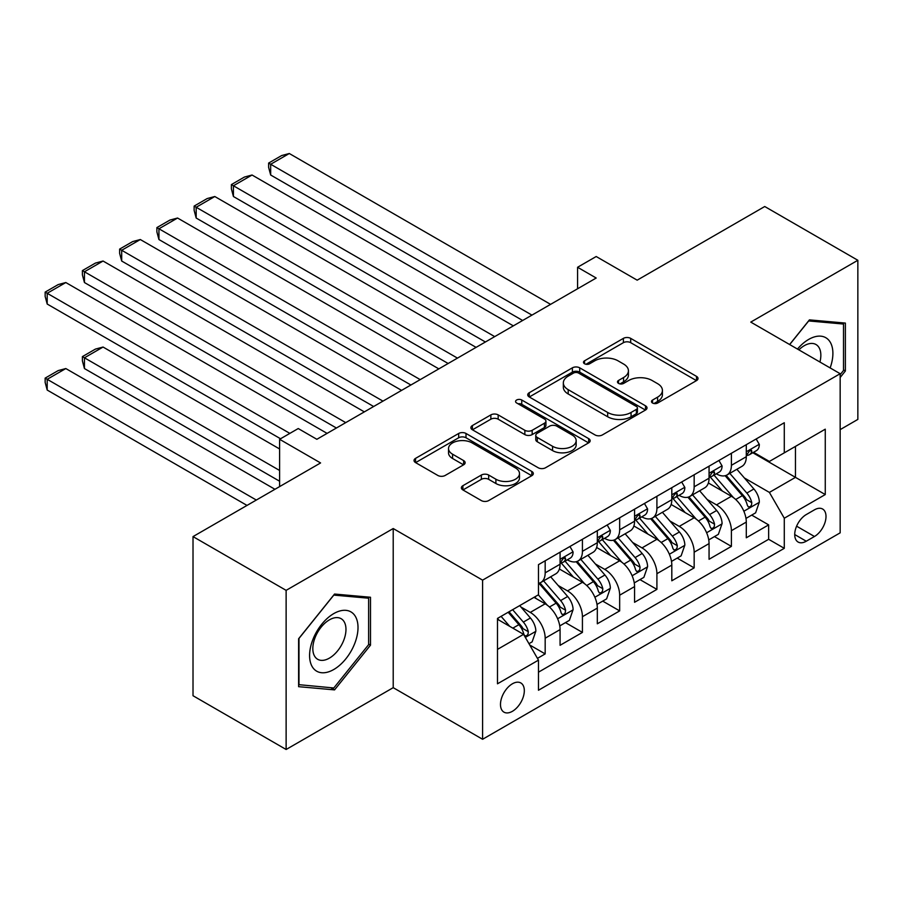 <?xml version="1.0" encoding="UTF-8"?>
<svg xmlns="http://www.w3.org/2000/svg" width="903" height="903" viewBox="0 0 903 903"><rect width="100%" height="100%" fill="white"/><g stroke="black" fill="none" stroke-linecap="round" stroke-linejoin="round"><path stroke-width="1.35" d="M652.542 403.02A3.623 2.088 0 0 0 657.666 403.02L696.506 380.592A5.17 2.98 0 0 0 698.019 378.481A5.17 2.98 0 0 0 696.506 376.37L630.7 338.377A5.17 2.98 0 0 0 623.386 338.377L584.546 360.805A3.623 2.088 0 0 0 583.485 362.284A3.623 2.088 0 0 0 584.546 363.762A3.623 2.088 0 0 0 589.659 363.762L594.693 360.85A16.547 9.549 0 0 1 618.092 360.85L623.567 364.022A16.547 9.549 0 0 1 628.42 370.772A16.547 9.549 0 0 1 623.567 377.533L618.544 380.434A3.623 2.088 0 0 0 617.483 381.913A3.623 2.088 0 0 0 618.544 383.391A3.623 2.088 0 0 0 623.668 383.391L628.691 380.49A16.547 9.549 0 0 1 652.09 380.49L657.576 383.651A16.547 9.549 0 0 1 662.418 390.401A16.547 9.549 0 0 1 657.576 397.162L652.542 400.063A3.623 2.088 0 0 0 651.481 401.542A3.623 2.088 0 0 0 652.542 403.02L652.542 400.063M512.396 711.316A16.852 9.73 120 0 0 523.413 696.461A16.852 9.73 120 0 0 520.828 682.961A16.852 9.73 120 0 0 512.396 683.797A16.852 9.73 120 0 0 501.391 698.651A16.852 9.73 120 0 0 503.964 712.151A16.852 9.73 120 0 0 512.396 711.316M462.889 485.701A5.17 2.98 0 0 0 461.377 487.812A5.17 2.98 0 0 0 462.889 489.923L481.355 500.589A5.17 2.98 0 0 0 488.67 500.589L531.811 475.678A5.17 2.98 0 0 0 533.323 473.567A5.17 2.98 0 0 0 531.811 471.456L466.004 433.463A5.17 2.98 0 0 0 458.69 433.463L415.549 458.374A5.17 2.98 0 0 0 414.037 460.485A5.17 2.98 0 0 0 415.549 462.596L437.853 475.463A5.17 2.98 0 0 0 445.168 475.463L463.623 464.808A5.17 2.98 0 0 0 465.135 462.697A5.17 2.98 0 0 0 463.623 460.586L452.572 454.198A13.827 7.98 0 0 1 448.52 448.554A13.827 7.98 0 0 1 457.053 441.183A13.827 7.98 0 0 1 472.122 442.91L515.444 467.923A13.827 7.98 0 0 1 519.496 473.567A13.827 7.98 0 0 1 510.963 480.949A13.827 7.98 0 0 1 495.894 479.211L488.67 475.046A5.17 2.98 0 0 0 481.355 475.046L462.889 485.701L462.889 489.923M840.162 429.625L857.85 419.41L857.85 260.278L764.739 206.516L637.168 280.167L596.194 256.52L577.581 267.265L596.194 278.022L316.851 439.298L298.238 428.541L279.614 439.298L279.614 486.604M286.127 590.359L286.127 749.49L393.211 687.668L393.211 528.537L286.127 590.359L193.016 536.596L320.576 462.946L279.614 439.298M393.211 528.537L482.597 580.144L840.162 373.707L840.162 532.838L482.597 739.275L482.597 580.144M857.85 260.278L750.765 322.1L840.162 373.707M595.054 434.941A5.17 2.98 0 0 0 602.369 434.941L645.51 410.03A5.17 2.98 0 0 0 647.022 407.919A5.17 2.98 0 0 0 645.51 405.808L579.703 367.826A5.17 2.98 0 0 0 572.389 367.826L529.248 392.726A5.17 2.98 0 0 0 527.736 394.837A5.17 2.98 0 0 0 529.248 396.948L595.054 434.941M518.085 403.799A3.623 2.088 0 0 1 521.753 404.307L521.753 400.006L588.654 438.632A5.17 2.98 0 0 1 590.167 440.743A5.17 2.98 0 0 1 588.654 442.854L545.514 467.765A5.17 2.98 0 0 1 538.211 467.765L472.404 429.772L472.404 425.55A5.17 2.98 0 0 0 470.881 427.661A5.17 2.98 0 0 0 472.404 429.772M472.404 425.55L490.86 414.895A5.17 2.98 0 0 1 498.174 414.895L524.857 430.302A5.17 2.98 0 0 0 532.172 430.302L544.419 423.225A5.17 2.98 0 0 0 545.931 421.114A5.17 2.98 0 0 0 544.419 419.003L516.64 402.964A3.623 2.088 0 0 1 515.579 401.485A3.623 2.088 0 0 1 517.814 399.555A3.623 2.088 0 0 1 521.753 400.006M286.127 749.49L193.016 695.728L193.016 536.596M537.443 658.366L545.175 653.907L529.711 644.979M520.918 606.997L530.275 612.403A21.074 12.168 60 0 1 545.175 638.207L560.074 629.605L560.074 645.306L582.424 632.405L565.47 622.618M558.167 585.494L567.524 590.901A21.074 12.168 60 0 1 582.424 616.704L597.312 608.103L597.312 623.792L619.661 610.891L602.719 601.116M595.416 563.991L604.762 569.398A21.074 12.168 60 0 1 619.661 595.201L634.561 586.6L634.561 602.29L656.91 589.388L639.967 579.613M632.664 542.489L642.01 547.895A21.074 12.168 60 0 1 656.91 573.698L671.809 565.097L671.809 580.787L694.159 567.885L677.205 558.099M669.902 520.986L679.259 526.381A21.074 12.168 60 0 1 694.159 552.196L709.058 543.595L709.058 559.284L731.396 546.383L731.396 530.682A21.074 12.168 -120 0 0 716.508 504.879L707.151 499.483M714.454 536.596L731.396 546.383M560.074 629.605A21.074 12.168 -120 0 0 545.175 603.802L534 597.346M597.312 608.103A21.074 12.168 -120 0 0 582.424 582.3L559.386 568.992M634.561 586.6A21.074 12.168 -120 0 0 619.661 560.797L596.635 547.489M671.809 565.097A21.074 12.168 -120 0 0 656.91 539.283L633.872 525.986M709.058 543.595A21.074 12.168 -120 0 0 694.159 517.78L671.121 504.484M814.461 509.834L806.266 514.563A16.333 9.425 120 0 0 795.599 528.944A16.333 9.425 120 0 0 798.105 542.037A16.333 9.425 120 0 0 806.266 541.224L814.461 536.495A16.333 9.425 120 0 0 825.128 522.103A16.333 9.425 120 0 0 822.622 509.021A16.333 9.425 120 0 0 814.461 509.834M497.497 649.381L523.571 634.335L538.47 660.138L538.47 690.242L784.289 548.324L784.289 518.22L769.39 492.406L744.399 477.98M538.47 660.138L497.497 683.797L497.497 618.42L538.47 594.772L538.47 564.657L784.289 422.739L784.289 452.843L825.263 429.185L825.263 494.562L784.289 518.22M567.321 559.815L567.524 559.928A21.074 12.168 60 0 0 578.055 560.977L592.955 552.376A21.074 12.168 -120 0 0 597.312 542.726L597.312 530.682M604.57 538.312L604.762 538.425A21.074 12.168 60 0 0 615.304 539.475L630.204 530.874A21.074 12.168 -120 0 0 634.561 521.223L634.561 509.179M641.819 516.809L642.01 516.922A21.074 12.168 60 0 0 652.542 517.972L667.441 509.371A21.074 12.168 -120 0 0 671.809 499.72L671.809 487.676M679.067 495.307L679.259 495.42A21.074 12.168 60 0 0 689.79 496.469L704.69 487.857A21.074 12.168 -120 0 0 709.058 478.218L709.058 466.174M538.47 672.182L768.645 539.294L768.645 524.88L746.296 537.782L746.296 522.081A21.074 12.168 -120 0 0 731.396 496.278L708.37 482.981M716.305 473.804L716.508 473.917A21.074 12.168 -120 0 0 727.039 474.955A21.074 12.168 -120 0 0 731.396 465.316L731.396 453.272M727.039 474.955L741.939 466.354A21.074 12.168 -120 0 0 746.296 456.715L746.296 444.671M545.175 560.786L545.175 572.829A21.074 12.168 60 0 1 540.807 582.48A21.074 12.168 60 0 1 538.47 583.327M540.807 582.48L555.706 573.879A21.074 12.168 -120 0 0 560.074 564.228L560.074 552.184M582.424 539.283L582.424 551.327A21.074 12.168 60 0 1 578.055 560.977M619.661 517.78L619.661 529.824A21.074 12.168 60 0 1 615.304 539.475M656.91 496.278L656.91 508.321A21.074 12.168 60 0 1 652.542 517.972M694.159 474.775L694.159 486.819A21.074 12.168 60 0 1 689.79 496.469M694.159 552.196L694.159 567.885M656.91 573.698L656.91 589.388M619.661 595.201L619.661 610.891M582.424 616.704L582.424 632.405M545.175 638.207L545.175 653.907M523.571 634.335L497.497 619.277M769.39 492.406L795.464 477.36L795.464 446.398L825.263 429.185M752.809 452.73L825.263 494.562M753.553 452.301L769.39 461.444L784.289 452.843M393.211 687.668L482.597 739.275M577.581 267.265L577.581 288.768M751.702 515.094L768.645 524.88M768.645 539.294L784.289 548.324M840.162 377.499L845.377 371.009L845.377 323.082L809.427 319.876L789.617 344.528M298.611 686.675L334.55 689.892L370.49 645.182L370.49 597.255L334.55 594.05L298.611 638.76L298.611 686.675M843.515 369.937L845.377 371.009M368.627 644.099L370.49 645.182M330.746 687.702L334.55 689.892M653.986 403.528L657.576 401.463A16.547 9.549 0 0 0 662.418 394.701L662.418 390.401M628.42 370.772L628.42 375.072A16.547 9.549 0 0 1 623.567 381.834L619.989 383.899M696.439 380.626L630.7 342.677A5.17 2.98 0 0 0 623.386 342.677L585.991 364.27M645.442 410.075L579.703 372.126A5.17 2.98 0 0 0 572.389 372.126L529.316 396.993M636.367 409.398A3.623 2.088 0 0 0 637.428 407.919A3.623 2.088 0 0 0 636.367 406.452L578.609 373.097A3.623 2.088 0 0 0 573.484 373.097L568.19 376.156A16.547 9.549 0 0 0 563.337 382.917A16.547 9.549 0 0 0 568.19 389.667L607.674 412.468A16.547 9.549 0 0 0 631.062 412.468L636.367 409.398L636.367 413.698A3.623 2.088 0 0 0 637.428 412.219L637.428 407.919M563.337 382.917L563.337 387.218A16.547 9.549 0 0 0 568.19 393.968L568.19 389.667M636.367 413.698L631.062 416.768A16.547 9.549 0 0 1 607.674 416.768L568.19 393.968M472.472 429.805L490.86 419.195L490.86 414.895M545.931 421.114L545.931 425.415A5.17 2.98 0 0 1 544.419 427.525L532.172 434.603A5.17 2.98 0 0 1 524.857 434.603L498.174 419.195A5.17 2.98 0 0 0 490.86 419.195M521.753 404.307L588.587 442.899M552.557 446.285A13.827 7.98 0 0 0 567.626 448.012A13.827 7.98 0 0 0 576.17 440.641A13.827 7.98 0 0 0 572.118 434.998L556.846 426.182A5.17 2.98 0 0 0 549.543 426.182L537.296 433.248A5.17 2.98 0 0 0 535.772 435.359A5.17 2.98 0 0 0 537.296 437.47L552.557 446.285L552.557 450.586A13.827 7.98 0 0 0 567.626 452.313A13.827 7.98 0 0 0 576.17 444.942L576.17 440.641M535.772 435.359L535.772 439.659A5.17 2.98 0 0 0 537.296 441.77L537.296 437.47M552.557 450.586L537.296 441.77M519.496 473.567L519.496 477.868A13.827 7.98 0 0 1 510.963 485.25A13.827 7.98 0 0 1 495.894 483.511L488.67 479.346A5.17 2.98 0 0 0 481.355 479.346L462.968 489.968M448.52 448.554L448.52 452.854A13.827 7.98 0 0 0 452.572 458.498L452.572 454.198M463.555 464.853L452.572 458.498M531.743 475.723L466.004 437.763A5.17 2.98 0 0 0 458.69 437.763L415.617 462.629M745.991 518.401L755.608 512.836L759.333 502.091A13.963 8.059 -120 0 0 753.903 488.986L736.882 469.278M733.473 497.643L714.025 475.125M270.674 261.035L448.148 363.491L196.177 218.029L194.134 210.388L194.134 206.087L207.171 198.558L214.801 196.515L196.177 207.272L196.177 218.029M722.4 491.085L711.112 478.014A33.445 19.313 -120 0 0 710.074 476.852M725.143 475.723L742.356 495.645A13.963 8.059 60 0 1 747.334 505.262L748.339 506.922L750.235 506.651L751.488 505.116L751.793 502.678A13.963 8.059 -120 0 0 746.826 493.061L729.805 473.364M726.147 475.396L744.648 496.808A7.111 4.109 60 0 1 746.442 499.585L751.793 502.678M531.946 315.113L270.674 164.267L270.674 175.013L522.634 320.486M756.172 438.971L759.333 444.457A13.963 8.059 60 0 1 756.443 450.631L749.366 454.717A13.963 8.059 -120 0 0 751.793 451.5L751.499 450.27L749.761 450.608L747.334 454.085A13.963 8.059 60 0 1 746.296 456.071M550.57 304.356L289.299 153.51L270.674 164.267L268.62 163.082L281.657 155.553L289.299 153.51M746.77 455.372L746.826 455.372A13.963 8.059 -120 0 0 749.366 454.717M270.674 175.013L268.62 167.382L268.62 163.082M830.139 367.927A34.235 19.764 120 0 0 808.682 339.415A34.235 19.764 120 0 0 797.473 349.066M819.935 362.035A23.444 13.534 120 0 0 815.996 344.517A23.444 13.534 120 0 0 804.28 345.68A23.444 13.534 120 0 0 798.862 349.867M789.685 344.574L808.682 320.937L843.515 324.042L843.515 370.478L840.162 374.643M841.201 322.71L843.515 324.042M354.766 643.41A34.235 19.764 120 0 0 345.905 610.338A34.235 19.764 120 0 0 312.833 639.663A34.235 19.764 120 0 0 321.694 672.735A34.235 19.764 120 0 0 354.766 643.41M343.75 640.272A23.444 13.534 120 0 0 341.12 618.69A23.444 13.534 120 0 0 315.045 637.71A23.444 13.534 120 0 0 317.675 659.292A23.444 13.534 120 0 0 343.75 640.272M298.983 684.858L298.983 638.432L333.805 595.1L368.627 598.215L368.627 644.652L333.805 687.973L298.611 684.643M366.325 596.883L368.627 598.215M708.742 539.904L718.37 534.339L722.084 523.593A13.963 8.059 -120 0 0 716.655 510.488L699.633 490.78M696.224 519.146L676.776 496.627M233.425 282.537L410.899 385.005L158.939 239.532L156.885 231.89L156.885 227.59L169.922 220.072L177.564 218.029L158.939 228.775L158.939 239.532M685.163 512.588L673.864 499.517A33.445 19.313 -120 0 0 672.837 498.354M687.894 497.226L705.108 517.148A13.963 8.059 60 0 1 710.085 526.765L711.101 528.424L712.986 528.153L714.25 526.618L714.555 524.18A13.963 8.059 -120 0 0 709.577 514.575L692.556 494.867M688.91 496.898L707.399 518.311A7.111 4.109 60 0 1 709.194 521.087L714.555 524.18M671.493 561.406L681.122 555.842L684.846 545.096A13.963 8.059 -120 0 0 679.406 531.991L662.384 512.283M658.976 540.649L639.527 518.13M196.177 304.04L373.65 406.508L121.691 261.035L119.636 253.393L119.636 249.093L132.673 241.575L140.315 239.532L121.691 250.278L121.691 261.035M647.914 534.091L636.626 521.02A33.445 19.313 -120 0 0 635.588 519.857M650.645 518.728L667.859 538.651A13.963 8.059 60 0 1 672.837 548.268L673.852 549.927L675.737 549.656L677.002 548.121L677.306 545.694A13.963 8.059 -120 0 0 672.329 536.077L655.307 516.369M651.661 518.401L670.15 539.813A7.111 4.109 60 0 1 671.945 542.59L677.306 545.694M634.245 582.909L643.873 577.356L647.598 566.599A13.963 8.059 -120 0 0 642.157 553.494L625.147 533.786M621.738 562.151L602.29 539.633M158.939 325.543L336.413 428.011L84.442 282.537L82.399 274.896L82.399 270.595L95.436 263.078L103.066 261.035L84.442 271.78L84.442 282.537M610.665 555.593L599.378 542.522A33.445 19.313 -120 0 0 598.339 541.36M613.408 540.231L630.61 560.153A13.963 8.059 60 0 1 635.588 569.77L636.604 571.43L638.489 571.159L639.753 569.624L640.058 567.197A13.963 8.059 -120 0 0 635.08 557.58L618.07 537.872M614.412 539.904L632.913 561.316A7.111 4.109 60 0 1 634.696 564.093L640.058 567.197M597.007 604.412L606.624 598.858L610.349 588.101A13.963 8.059 -120 0 0 604.92 574.997L587.898 555.289M584.489 583.654L565.041 561.135M121.691 347.045L280.54 438.756L47.193 304.04L45.15 296.41L45.15 292.109L58.187 284.58L65.817 282.537L47.193 293.283L47.193 304.04M573.416 577.096L562.129 564.036A33.445 19.313 -120 0 0 561.09 562.862M576.159 561.734L593.373 581.656A13.963 8.059 60 0 1 598.35 591.273L599.366 592.932L601.251 592.661L602.515 591.126L602.82 588.7A13.963 8.059 -120 0 0 597.842 579.083L580.821 559.375M577.164 561.406L595.664 582.819A7.111 4.109 60 0 1 597.459 585.607L602.82 588.7M494.709 336.616L233.425 185.77L233.425 196.515L485.396 341.989M718.923 460.474L722.084 465.959A13.963 8.059 60 0 1 719.194 472.134L712.117 476.22A13.963 8.059 -120 0 0 714.555 473.003L714.262 471.772L712.512 472.111L710.085 475.588A13.963 8.059 60 0 1 709.058 477.574M513.333 325.859L252.05 175.013L233.425 185.77L231.382 184.584L244.42 177.056L252.05 175.013M709.521 476.874L709.577 476.874A13.963 8.059 -120 0 0 712.117 476.22M233.425 196.515L231.382 188.885L231.382 184.584M457.46 358.119L194.134 206.087M681.675 481.976L684.846 487.462A13.963 8.059 60 0 1 681.957 493.636L674.88 497.722A13.963 8.059 -120 0 0 677.306 494.505L677.013 493.275L675.263 493.614L672.837 497.09A13.963 8.059 60 0 1 671.809 499.077M476.084 347.373L214.801 196.515M672.272 498.377L672.329 498.377A13.963 8.059 -120 0 0 674.88 497.722M420.211 379.621L156.885 227.59M644.437 503.479L647.598 508.965A13.963 8.059 60 0 1 644.708 515.139L637.631 519.225A13.963 8.059 -120 0 0 640.058 516.008L639.764 514.778L638.026 515.128L635.588 518.593A13.963 8.059 60 0 1 634.561 520.579M438.835 368.875L177.564 218.029M635.023 519.88L635.08 519.88A13.963 8.059 -120 0 0 637.631 519.225M382.962 401.124L119.636 249.093M607.188 524.993L610.349 530.467A13.963 8.059 60 0 1 607.459 536.642L600.382 540.728A13.963 8.059 -120 0 0 602.82 537.522L602.527 536.28L600.777 536.63L598.35 540.096A13.963 8.059 60 0 1 597.312 542.082M401.587 390.378L140.315 239.532M597.786 541.382L597.842 541.382A13.963 8.059 -120 0 0 600.382 540.728M559.758 625.914L569.387 620.361L573.1 609.604A13.963 8.059 -120 0 0 567.671 596.499L550.649 576.791M279.614 470.474L84.442 357.802L103.066 347.045L279.614 448.972M547.241 605.157L538.335 594.84M84.442 368.548L82.399 360.918L82.399 356.617L84.442 357.802L84.442 368.548L279.614 481.231M536.179 598.599L534.723 596.928M538.91 583.236L556.124 603.159A13.963 8.059 60 0 1 561.102 612.776L562.117 614.435L564.003 614.164L565.267 612.64L565.571 610.202A13.963 8.059 -120 0 0 560.594 600.585L543.572 580.877M539.926 582.909L558.415 604.321A7.111 4.109 60 0 1 560.21 607.109L565.571 610.202M82.399 356.617L95.436 349.089L103.066 347.045M345.725 422.627L82.399 270.595M569.94 546.496L573.1 551.97A13.963 8.059 60 0 1 570.211 558.144L563.145 562.23A13.963 8.059 -120 0 0 565.571 559.025L565.278 557.783L563.528 558.133L561.102 561.598A13.963 8.059 60 0 1 560.074 563.585M364.349 411.881L103.066 261.035M560.537 562.885L560.594 562.885A13.963 8.059 -120 0 0 563.145 562.23M528.966 643.692L532.138 641.864L535.863 631.107A13.963 8.059 -120 0 0 530.422 618.002L519.71 605.597M256.328 500.048L47.193 379.305L65.817 368.548L274.952 489.291M509.71 626.332L501.086 616.354M47.193 390.051L45.15 382.421L45.15 378.12L47.193 379.305L47.193 390.051L247.016 505.42M498.93 620.113L497.497 618.453M508.163 612.268L518.875 624.673A13.963 8.059 60 0 1 523.853 634.278L524.869 635.938L526.754 635.678L528.018 634.143L528.323 631.705A13.963 8.059 -120 0 0 523.345 622.088L512.633 609.683M509.032 611.76L521.178 625.824A7.111 4.109 60 0 1 522.961 628.612L528.323 631.705M45.15 378.12L58.187 370.591L65.817 368.548M289.852 433.384L45.15 292.109M327.1 433.384L65.817 282.537M530.275 612.403L545.175 603.802M567.524 590.901L582.424 582.3M604.762 569.398L619.661 560.797M642.01 547.895L656.91 539.283M679.259 526.381L694.159 517.78M716.508 504.879L731.396 496.278M731.396 465.316L746.296 456.715M545.175 572.829L560.074 564.228M582.424 551.327L597.312 542.726M619.661 529.824L634.561 521.223M656.91 508.321L671.809 499.72M694.159 486.819L709.058 478.218M731.396 530.682L746.296 522.081M796.593 526.178L814.461 536.495M794.719 534.553L806.266 541.224M657.576 401.463L657.576 397.162M618.544 383.391L618.544 380.434M623.567 381.834L623.567 377.533M584.546 363.762L584.546 360.805M623.386 342.677L623.386 338.377M630.7 342.677L630.7 338.377M696.506 380.592L696.506 376.37M529.248 396.948L529.248 392.726M572.389 372.126L572.389 367.826M579.703 372.126L579.703 367.826M645.51 410.03L645.51 405.808M607.674 416.768L607.674 412.468M631.062 416.768L631.062 412.468M498.174 419.195L498.174 414.895M524.857 434.603L524.857 430.302M532.172 434.603L532.172 430.302M544.419 427.525L544.419 423.225M588.654 442.854L588.654 438.632M481.355 479.346L481.355 475.046M488.67 479.346L488.67 475.046M495.894 483.511L495.894 479.211M463.623 464.808L463.623 460.586M415.549 462.596L415.549 458.374M458.69 437.763L458.69 433.463M466.004 437.763L466.004 433.463M531.811 475.678L531.811 471.456M743.858 511.233L759.242 502.361M746.826 493.061L753.903 488.986M735.697 499.494L742.356 495.645M759.242 444.299L746.296 451.771M749.998 450.462L751.793 451.5M706.609 532.747L721.994 523.864M709.577 514.575L716.655 510.488M698.448 520.997L705.108 517.148M669.371 554.25L684.756 545.367M672.329 536.077L679.406 531.991M661.199 542.5L667.859 538.651M632.123 575.753L647.507 566.87M635.08 557.58L642.157 553.494M623.962 564.003L630.61 560.153M594.874 597.255L610.259 588.372M597.842 579.083L604.92 574.997M586.713 585.505L593.373 581.656M721.994 465.801L709.058 473.274M712.749 471.964L714.555 473.003M684.756 487.304L671.809 494.776M675.5 493.467L677.306 494.505M647.507 508.807L634.561 516.279M638.263 514.97L640.058 516.008M610.259 530.309L597.312 537.782M601.014 536.472L602.82 537.522M557.625 618.758L573.01 609.875M560.594 600.585L567.671 596.499M549.464 607.008L556.124 603.159M573.01 551.812L560.074 559.284M563.765 557.975L565.571 559.025M525.343 637.394L535.772 631.378M523.345 622.088L530.422 618.002M512.848 628.149L518.875 624.673"/></g></svg>

